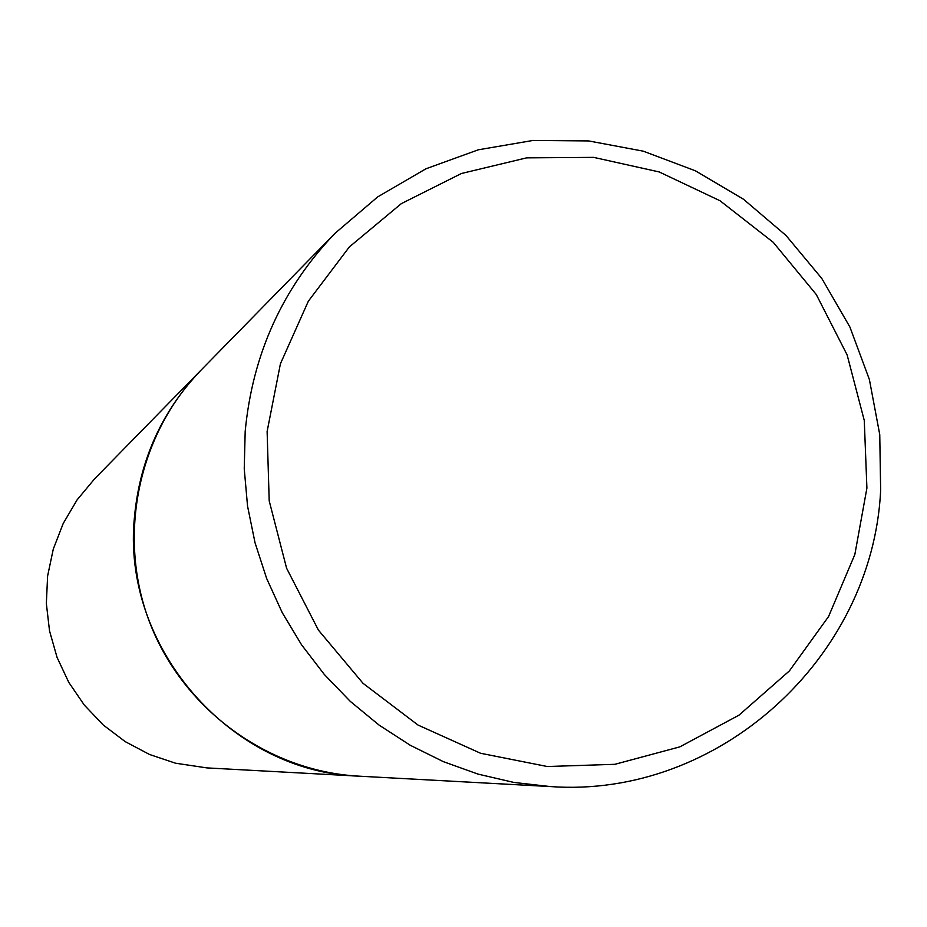 <?xml version="1.0" encoding="UTF-8"?>
<svg xmlns="http://www.w3.org/2000/svg" width="927" height="927" viewBox="0 0 927 927"><rect width="100%" height="100%" fill="white"/><g stroke="black" fill="none" stroke-linecap="round" stroke-linejoin="round"><path stroke-width="1.39" d="M550.244 786.559L206.93 767.904L175.504 763.199L149.525 754.474L125.249 741.646L103.326 725.053L84.334 705.111L68.772 682.365L57.068 657.405L49.525 630.881L46.35 603.5L47.613 576.003L53.279 549.108L63.198 523.512L77.08 499.896L94.566 478.877L201.136 370.047C162.248 410.626 140.058 459.259 134.566 515.945C120.58 646.154 230.035 772.284 359.027 776.166L352.828 775.748C263.303 768.518 181.032 706.27 149.015 620.673C117.034 535.053 138.32 434.16 201.136 370.047L335.122 233.222C282.503 288.112 252.526 354.184 245.18 431.426L244.241 468.784L247.544 506.084L255.052 542.828L266.663 578.506L282.237 612.654L301.553 644.798L324.346 674.508L350.302 701.391L379.062 725.076L410.244 745.262L443.407 761.67L478.112 774.126L513.882 782.446L550.244 786.559C718.483 798.773 872.319 658.182 880.627 490.962M866.907 488.112L864.277 420.487L847.127 354.914L816.293 294.543L773.234 242.318L720.024 200.753L659.19 171.947L593.662 157.37L526.629 157.857L461.414 173.5L401.298 203.65L349.363 246.918L308.343 301.194L280.417 363.79L267.115 431.507L269.201 500.87L286.605 568.251L318.436 630.14L363.036 683.326L418.031 725.065L480.545 753.257L547.301 766.525L614.879 764.312L679.85 746.861L738.97 715.181L789.352 670.963L828.587 616.501L854.833 554.531L866.907 488.112M335.122 233.222L377.741 196.86L425.98 168.772L478.297 149.803L533.071 140.44L588.622 140.927L643.268 151.171L695.377 170.8L743.408 199.178L785.969 235.435L821.809 278.471L849.885 326.988L869.399 379.56L879.758 434.647L880.65 490.626"/></g></svg>
